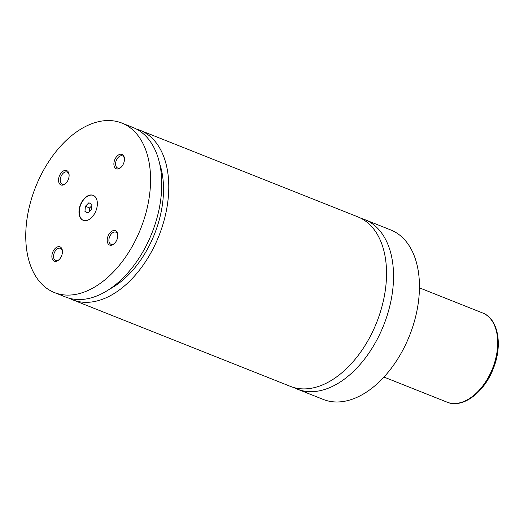 <?xml version="1.0" encoding="UTF-8"?>
<svg xmlns="http://www.w3.org/2000/svg" width="524" height="524" viewBox="0 0 524 524"><rect width="100%" height="100%" fill="white"/><g stroke="black" fill="none" stroke-linecap="round" stroke-linejoin="round"><path stroke-width="0.79" d="M294.01 387.583A91.215 56.533 -68.3 0 0 297.436 389.168A91.215 56.533 -68.3 0 0 393.092 286.314A91.215 56.533 -68.3 0 0 364.822 219.641A91.215 56.533 -68.3 0 0 361.246 218.442M69.247 298.241A91.215 56.533 -68.3 0 0 72.672 299.82L290.434 386.385A91.215 56.533 -68.3 0 0 386.09 283.53A91.215 56.533 -68.3 0 0 357.82 216.857L140.059 130.299A91.215 56.533 -68.3 0 0 136.482 129.094M79.032 210.484A13.441 8.332 -68.3 0 0 83.198 220.309A13.441 8.332 -68.3 0 0 97.294 205.153A13.441 8.332 -68.3 0 0 93.128 195.328A13.441 8.332 -68.3 0 0 79.032 210.484M93.265 195.387A13.441 8.332 -68.3 0 0 79.307 210.596A13.441 8.332 -68.3 0 0 83.336 220.368M113.918 163.134A7.729 4.788 -68.3 0 0 120.933 167.405A7.729 4.788 -68.3 0 0 124.417 160.069A7.729 4.788 -68.3 0 0 124.437 158.595A7.729 4.788 -68.3 0 0 119.249 154.567A7.729 4.788 -68.3 0 0 113.918 163.134M124.457 159.027A6.53 4.048 -68.3 0 0 122.459 155.883A6.53 4.048 -68.3 0 0 115.608 163.246A6.53 4.048 -68.3 0 0 117.631 168.014A6.53 4.048 -68.3 0 0 121.247 167.104M51.902 255.574A7.729 4.788 -68.3 0 0 58.917 259.839A7.729 4.788 -68.3 0 0 62.402 252.502A7.729 4.788 -68.3 0 0 62.422 251.029A7.729 4.788 -68.3 0 0 57.234 247.001A7.729 4.788 -68.3 0 0 51.902 255.574M62.441 251.461A6.53 4.048 -68.3 0 0 60.443 248.317A6.53 4.048 -68.3 0 0 53.592 255.679A6.53 4.048 -68.3 0 0 55.616 260.454A6.53 4.048 -68.3 0 0 59.225 259.544M107.243 239.416A7.729 4.788 -68.3 0 0 114.258 243.686A7.729 4.788 -68.3 0 0 117.749 236.35A7.729 4.788 -68.3 0 0 117.762 234.87A7.729 4.788 -68.3 0 0 112.575 230.848A7.729 4.788 -68.3 0 0 107.243 239.416M117.782 235.302A6.53 4.048 -68.3 0 0 115.784 232.165A6.53 4.048 -68.3 0 0 108.94 239.527A6.53 4.048 -68.3 0 0 110.957 244.295A6.53 4.048 -68.3 0 0 114.573 243.385M58.577 179.293A7.729 4.788 -68.3 0 0 65.592 183.564A7.729 4.788 -68.3 0 0 69.076 176.228A7.729 4.788 -68.3 0 0 69.096 174.754A7.729 4.788 -68.3 0 0 63.908 170.726A7.729 4.788 -68.3 0 0 58.577 179.293M69.116 175.18A6.53 4.048 -68.3 0 0 67.111 172.042A6.53 4.048 -68.3 0 0 60.267 179.404A6.53 4.048 -68.3 0 0 62.291 184.173A6.53 4.048 -68.3 0 0 65.9 183.262M297.436 389.168L323.341 399.465A91.215 56.533 -68.3 0 0 418.997 296.617A91.215 56.533 -68.3 0 0 390.734 229.944L364.822 219.641M72.672 299.82A91.215 56.533 -68.3 0 0 168.328 196.965A91.215 56.533 -68.3 0 0 140.059 130.299M109.699 289.084A83.532 51.771 -68.3 0 0 159.617 163.521M26.2 225.91A91.215 56.533 -68.3 0 0 54.47 292.582A91.215 56.533 -68.3 0 0 150.126 189.734A91.215 56.533 -68.3 0 0 121.856 123.061A91.215 56.533 -68.3 0 0 26.2 225.91M54.47 292.582L65.67 297.036A91.215 56.533 -68.3 0 0 161.327 194.181A91.215 56.533 -68.3 0 0 133.057 127.515L121.856 123.061M91.929 204.386L88.897 202.742L85.405 206.286L84.953 211.48L87.986 213.124L91.477 209.574L91.929 204.386M88.294 212.809L84.953 211.48M91.811 205.716L89.611 207.956L89.27 211.814M89.611 207.956L85.405 206.286M497.479 348.047A48.005 29.757 -68.3 0 0 482.604 312.959C498.344 318.71 502.87 345.146 493.326 368.503C484.373 392.352 462.685 408.884 447.136 402.183A48.005 29.757 -68.3 0 0 497.479 348.047M482.604 312.959L419.436 287.846M447.136 402.183L383.974 377.07"/></g></svg>
